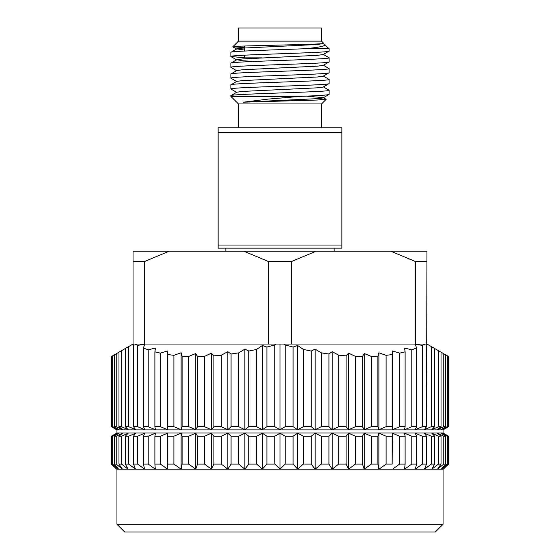 <?xml version="1.0" encoding="UTF-8"?>
<svg xmlns="http://www.w3.org/2000/svg" width="560" height="560" viewBox="0 0 560 560"><rect width="100%" height="100%" fill="white"/><g stroke="black" fill="none" stroke-linecap="round" stroke-linejoin="round"><path stroke-width="0.84" d="M252.931 58.31L252.931 57.855L244.419 57.855L244.419 55.195M262.185 57.855L244.419 57.855M321.538 127.778L321.538 103.957L238.462 103.957L230.881 96.376L230.881 95.676L236.796 92.197L242.487 91.427L317.513 87.815L323.204 87.045L329.119 83.566C332.185 85.372 227.815 87.171 230.881 88.977L230.881 84.847L236.796 81.368L242.487 80.598L317.513 76.986L323.204 76.216L329.119 72.737C332.185 74.543 227.815 76.342 230.881 78.148L230.881 74.018L236.796 70.539L242.487 69.769L317.513 66.157L323.204 65.387L329.119 61.908C332.185 63.714 227.815 65.513 230.881 67.319L230.881 63.189L236.796 59.71L242.487 60.746L252.931 61.376M238.462 127.778L238.462 103.957M323.673 43.456L317.513 44.499L242.487 48.111L236.796 48.881L230.881 52.36L230.881 56.49C227.815 54.684 332.185 52.885 329.119 51.079L323.204 54.558L317.513 55.328L242.487 58.94L236.796 59.71M329.119 51.079L329.119 48.727L305.088 48.727C274.456 49.952 229.194 51.142 230.881 52.36M329.119 94.395L323.204 97.874L317.513 98.644L243.579 102.179L267.82 99.134L300.223 96.376C318.731 95.704 328.356 95.039 329.119 94.395L329.119 90.265L323.204 86.786M230.881 95.676C227.815 93.87 332.185 92.071 329.119 90.265M230.881 96.376L300.223 96.376M329.119 83.566L329.119 79.436L323.204 75.957M230.881 84.847C227.815 83.041 332.185 81.242 329.119 79.436M329.119 72.737L329.119 68.607L323.204 65.128M230.881 74.018C227.815 72.212 332.185 70.413 329.119 68.607M329.119 61.908L329.119 57.778L323.204 54.299M230.881 63.189C227.815 61.383 332.185 59.584 329.119 57.778M230.881 88.977L236.796 92.456M230.881 78.148L236.796 81.627M230.881 67.319L236.796 70.798M230.881 56.49L244.419 57.785M245.812 57.855L252.931 58.191M238.462 41.146L321.538 41.146L321.538 28L238.462 28L238.462 41.146L232.827 46.788C230.538 45.682 327.222 44.541 323.736 43.351L321.538 41.146M244.419 51.065L244.419 46.032M225.855 248.136L225.855 251.23M334.145 248.136L334.145 251.23M443.051 432.992L116.949 432.992L116.949 429.898L111.384 426.685L116.851 429.702L111.986 426.685L112.847 426.685L118.762 429.702L114.513 426.685L116.228 426.685L122.57 429.702L118.979 426.685L121.52 426.685L128.219 429.702L125.335 426.685L128.681 426.685L135.646 429.702L133.504 426.685L137.613 426.685L144.767 429.702L143.395 426.685L148.211 426.685L155.47 429.702L154.882 426.685L160.356 426.685L167.636 429.702L167.839 426.685L173.901 426.685L181.125 429.702L182.105 426.685L188.692 426.685L195.762 429.702L197.526 426.685L204.554 426.685L211.393 429.702L213.906 426.685L221.305 426.685L227.829 429.702L231.07 426.685L238.735 426.685L244.874 429.702L248.801 426.685L256.655 426.685L262.332 429.702L266.903 426.685L274.848 426.685L280 429.702L285.152 426.685L293.097 426.685L297.668 429.702L303.345 426.685L311.199 426.685L315.126 429.702L321.265 426.685L328.93 426.685L332.171 429.702L338.695 426.685L346.094 426.685L348.607 429.702L355.446 426.685L362.474 426.685L364.238 429.702L371.308 426.685L377.895 426.685L378.875 429.702L386.099 426.685L392.161 426.685L392.364 429.702L399.644 426.685L405.118 426.685L404.53 429.702L411.789 426.685L416.605 426.685L415.233 429.702L422.387 426.685L426.496 426.685L424.354 429.702L431.319 426.685L431.319 346.563L448.616 356.545L448.616 426.685L443.051 429.898L443.051 432.992L448.616 436.212L443.149 433.188L448.014 436.212L447.153 436.212L441.238 433.188L445.487 436.212L443.772 436.212L437.43 433.188L441.021 436.212L438.48 436.212L431.781 433.188L434.665 436.212L431.319 436.212L424.354 433.188L426.496 436.212L422.387 436.212L415.233 433.188L416.605 436.212L411.789 436.212L404.53 433.188L405.118 436.212L399.644 436.212L392.364 433.188L392.161 436.212L386.099 436.212L378.875 433.188L377.895 436.212L371.308 436.212L364.238 433.188L362.474 436.212L355.446 436.212L348.607 433.188L346.094 436.212L338.695 436.212L332.171 433.188L328.93 436.212L321.265 436.212L315.126 433.188L311.199 436.212L303.345 436.212L297.668 433.188L293.097 436.212L285.152 436.212L280 433.188L274.848 436.212L266.903 436.212L262.332 433.188L256.655 436.212L248.801 436.212L244.874 433.188L238.735 436.212L231.07 436.212L227.829 433.188L221.305 436.212L213.906 436.212L211.393 433.188L204.554 436.212L197.526 436.212L195.762 433.188L188.692 436.212L182.105 436.212L181.125 433.188L173.901 436.212L167.839 436.212L167.636 433.188L160.356 436.212L154.882 436.212L155.47 433.188L148.211 436.212L143.395 436.212L144.767 433.188L137.613 436.212L133.504 436.212L135.646 433.188L128.681 436.212L125.335 436.212L128.219 433.188L121.52 436.212L118.979 436.212L122.57 433.188L116.228 436.212L114.513 436.212L118.762 433.188L112.847 436.212L111.986 436.212L116.851 433.188L111.384 436.212L111.384 464.065L111.426 436.212M116.949 429.898L443.051 429.898M431.319 426.685L434.665 426.685L431.781 429.702L438.48 426.685L441.021 426.685L437.43 429.702L443.772 426.685L445.487 426.685L441.238 429.702L447.153 426.685L448.014 426.685L443.149 429.702L448.616 426.685M116.949 432.992L111.384 436.212M111.426 464.065L116.739 469.196L111.384 464.065M443.051 524.265L435.316 532L124.684 532L116.949 524.265L443.051 524.265L443.051 469.196M116.949 524.265L116.949 469.196M448.616 436.212L448.616 464.065L448.574 436.212M321.538 103.957L326.13 99.365L316.813 100.044L243.579 102.179M323.204 43.47L329.119 48.727M244.419 47.579L232.827 46.788M324.898 44.513C325.997 45.969 319.389 47.376 305.088 48.727M317.268 98.658L326.13 99.365M128.681 426.685L128.681 346.563L133.042 344.043L133.042 251.23L426.958 251.23L426.496 426.685M133.042 261.464L144.683 261.464L144.683 344.043L268.352 344.043L268.352 261.464L291.648 261.464L316.162 251.23M243.838 251.23L268.352 261.464M144.683 261.464L169.197 251.23M291.648 261.464L291.648 344.043L415.317 344.043L415.317 261.464L426.958 261.464M390.803 251.23L415.317 261.464M268.352 344.043L291.648 344.043M280 344.043L280 429.702M415.317 344.043L425.075 344.043L422.387 345.457L415.233 344.078L416.605 348.054L411.789 349.832L404.53 348.033L405.118 351.834L399.644 353.143L392.364 350.938L392.161 354.529L386.099 355.355L378.875 352.779L377.895 356.104L371.308 356.433L364.238 353.514L362.474 356.538L355.446 356.377L348.607 353.143L346.094 355.838L338.695 355.18L332.171 351.673L328.93 354.004L321.265 352.856L315.126 349.118L311.199 351.057L303.345 349.433L297.668 345.513L293.097 347.032L285.152 344.953L285.152 426.685M285.152 344.953L283.997 344.043M276.003 344.043L274.848 344.953L266.903 347.032L262.332 345.513L256.655 349.433L248.801 351.057L244.874 349.118L238.735 352.856L231.07 354.004L227.829 351.673L221.305 355.18L213.906 355.838L211.393 353.143L204.554 356.377L197.526 356.538L195.762 353.514L188.692 356.433L182.105 356.104L181.125 352.779L173.901 355.355L167.839 354.529L167.636 350.938L160.356 353.143L154.882 351.834L155.47 348.033L148.211 349.832L143.395 348.054L144.767 344.078L137.613 345.457L134.925 344.043L144.683 344.043M274.848 426.685L274.848 344.953M133.042 344.043L133.504 344.043L133.504 426.685M133.504 344.043L134.925 344.043M137.613 426.685L137.613 345.457M431.319 346.563L426.958 344.043M425.075 344.043L426.496 344.043M422.387 345.457L422.387 426.685M285.152 436.212L285.152 464.065L293.097 464.065L293.097 436.212M303.345 436.212L303.345 464.065L311.199 464.065L311.199 436.212M321.265 436.212L321.265 464.065L328.93 464.065L328.93 436.212M338.695 436.212L338.695 464.065L346.094 464.065L346.094 436.212M355.446 436.212L355.446 464.065L362.474 464.065L362.474 436.212M371.308 436.212L371.308 464.065L377.895 464.065L377.895 436.212M386.099 436.212L386.099 464.065L392.161 464.065L392.161 436.212M399.644 436.212L399.644 464.065L405.118 464.065L405.118 436.212M411.789 436.212L411.789 464.065L416.605 464.065L416.605 436.212M422.387 436.212L422.387 464.065L426.496 464.065L426.496 436.212M133.504 436.212L133.504 464.065L137.613 464.065L137.613 436.212M143.395 436.212L143.395 464.065L148.211 464.065L148.211 436.212M154.882 436.212L154.882 464.065L160.356 464.065L160.356 436.212M167.839 436.212L167.839 464.065L173.901 464.065L173.901 436.212M182.105 436.212L182.105 464.065L188.692 464.065L188.692 436.212M197.526 436.212L197.526 464.065L204.554 464.065L204.554 436.212M213.906 436.212L213.906 464.065L221.305 464.065L221.305 436.212M231.07 436.212L231.07 464.065L238.735 464.065L238.735 436.212M248.801 436.212L248.801 464.065L256.655 464.065L256.655 436.212M266.903 436.212L266.903 464.065L274.848 464.065L274.848 436.212M280 433.188L280 469.196L274.848 464.065M285.152 464.065L280 469.196M262.332 433.188L262.332 469.196L256.655 464.065M266.903 464.065L262.332 469.196M244.874 433.188L244.874 469.196L238.735 464.065M248.801 464.065L244.874 469.196M227.829 433.188L227.829 469.196L221.305 464.065M231.07 464.065L227.829 469.196M211.393 433.188L211.393 469.196L204.554 464.065M213.906 464.065L211.393 469.196M195.762 433.188L195.762 469.196L188.692 464.065M197.526 464.065L195.762 469.196M181.125 433.188L181.125 469.196L173.901 464.065M195.622 469.196L181.125 469.196L182.105 464.065M167.636 433.188L167.636 469.196L160.356 464.065M180.978 469.196L167.636 469.196L167.839 464.065M148.211 464.065L155.323 469.196L154.882 464.065M137.613 464.065L144.62 469.196L143.395 464.065M416.605 464.065L415.261 469.196L422.387 464.065M405.118 464.065L404.537 469.196L411.789 464.065M392.364 433.188L392.161 464.065M399.644 464.065L392.511 469.196L378.861 469.196L378.875 433.188M377.895 464.065L378.861 469.196L364.196 469.196L362.474 464.065M379.022 469.196L386.099 464.065M364.238 433.188L364.238 469.196M364.378 469.196L371.308 464.065M348.607 433.188L348.607 469.196L346.094 464.065M355.446 464.065L348.607 469.196M332.171 433.188L332.171 469.196L328.93 464.065M338.695 464.065L332.171 469.196M315.126 433.188L315.126 469.196L311.199 464.065M321.265 464.065L315.126 469.196M297.668 433.188L297.668 469.196L293.097 464.065M303.345 464.065L297.668 469.196M431.319 436.212L431.319 464.065L434.665 464.065L434.665 436.212M438.48 436.212L438.48 464.065L441.021 464.065L441.021 436.212M443.772 436.212L443.772 464.065L445.487 464.065L445.487 436.212M447.153 436.212L447.153 464.065L448.014 464.065L448.014 436.212M111.986 436.212L111.986 464.065L112.847 464.065L112.847 436.212M114.513 436.212L114.513 464.065L116.228 464.065L116.228 436.212M118.979 436.212L118.979 464.065L121.52 464.065L121.52 436.212M125.335 436.212L125.335 464.065L128.681 464.065L128.681 436.212M128.681 464.065L135.506 469.196L133.504 464.065M121.52 464.065L128.079 469.196L125.335 464.065M116.228 464.065L122.437 469.196L118.979 464.065M112.847 464.065L118.643 469.196L114.513 464.065M111.986 464.065L116.739 469.196M448.014 464.065L443.247 469.196L448.574 464.065M445.487 464.065L441.322 469.196L447.153 464.065M441.021 464.065L437.507 469.196L443.772 464.065M434.665 464.065L431.844 469.196L438.48 464.065M431.319 464.065L424.494 469.196L426.496 464.065M443.261 469.196L448.616 464.065M441.357 469.196L443.247 469.196M437.563 469.196L441.322 469.196M431.921 469.196L437.507 469.196M424.494 469.196L431.844 469.196M415.38 469.196L424.396 469.196M404.677 469.196L415.261 469.196M392.511 469.196L404.537 469.196M348.74 469.196L364.196 469.196M332.304 469.196L348.551 469.196M315.245 469.196L332.101 469.196M297.78 469.196L315.042 469.196M280.105 469.196L297.57 469.196M262.43 469.196L279.895 469.196M244.958 469.196L262.22 469.196M227.899 469.196L244.755 469.196M211.449 469.196L227.696 469.196M195.804 469.196L211.26 469.196M155.463 469.196L167.489 469.196M144.739 469.196L155.323 469.196M135.604 469.196L144.62 469.196M128.156 469.196L135.506 469.196M122.493 469.196L128.079 469.196M118.678 469.196L122.437 469.196M116.753 469.196L118.643 469.196M448.574 356.524L448.574 426.685L443.149 429.702M111.426 426.685L111.426 356.524L111.986 356.202L111.986 426.685M112.847 426.685L112.847 355.705L111.986 356.202M112.847 355.705L114.513 354.739L114.513 426.685M116.228 426.685L116.228 353.752L114.513 354.739M116.228 353.752L118.979 352.163L118.979 426.685M121.52 426.685L121.52 350.693L118.979 352.163M121.52 350.693L125.335 348.488L125.335 426.685M128.681 346.563L125.335 348.488M262.332 345.513L262.332 429.702M266.903 347.032L266.903 426.685M256.655 426.685L256.655 349.433M244.874 349.118L244.874 429.702M248.801 351.057L248.801 426.685M238.735 426.685L238.735 352.856M227.829 351.673L227.829 429.702M231.07 354.004L231.07 426.685M221.305 426.685L221.305 355.18M211.393 353.143L211.393 429.702M213.906 355.838L213.906 426.685M204.554 426.685L204.554 356.377M195.762 353.514L195.762 429.702M197.526 356.538L197.526 426.685M188.692 426.685L188.692 356.433M181.125 352.779L181.125 429.702M182.105 356.104L182.105 426.685M173.901 426.685L173.901 355.355M167.636 350.938L167.636 429.702M167.839 354.529L167.839 426.685M160.356 426.685L160.356 353.143M154.882 351.834L154.882 426.685M148.211 426.685L148.211 349.832M143.395 348.054L143.395 426.685M448.014 426.685L448.014 356.202M447.153 355.705L447.153 426.685M445.487 426.685L445.487 354.739M443.772 353.752L443.772 426.685M441.021 426.685L441.021 352.163M438.48 350.693L438.48 426.685M434.665 426.685L434.665 348.488M416.605 426.685L416.605 348.054M411.789 349.832L411.789 426.685M405.118 426.685L405.118 351.834M392.364 350.938L392.364 429.702M399.644 353.143L399.644 426.685M392.161 426.685L392.161 354.529M378.875 352.779L378.875 429.702M386.099 355.355L386.099 426.685M377.895 426.685L377.895 356.104M364.238 353.514L364.238 429.702M371.308 356.433L371.308 426.685M362.474 426.685L362.474 356.538M348.607 353.143L348.607 429.702M355.446 356.377L355.446 426.685M346.094 426.685L346.094 355.838M332.171 351.673L332.171 429.702M338.695 355.18L338.695 426.685M328.93 426.685L328.93 354.004M315.126 349.118L315.126 429.702M321.265 352.856L321.265 426.685M311.199 426.685L311.199 351.057M297.668 345.513L297.668 429.702M303.345 349.433L303.345 426.685M293.097 426.685L293.097 347.032M341.88 132.419L341.88 248.136L218.12 248.136L218.12 127.778L341.88 127.778L341.88 132.419L218.12 132.419M218.12 245.042L341.88 245.042M236.796 48.881L244.419 50.05M307.069 96.208L323.204 97.615L326.102 99.288M111.384 356.545L111.384 426.685M230.986 56.609L236.796 59.969M236.796 49.14L232.855 46.858"/></g></svg>

